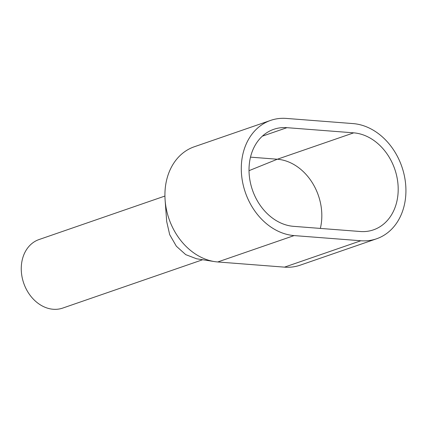 <?xml version="1.0" encoding="UTF-8"?>
<svg xmlns="http://www.w3.org/2000/svg" width="427" height="427" viewBox="0 0 427 427"><rect width="100%" height="100%" fill="white"/><g stroke="black" fill="none" stroke-linecap="round" stroke-linejoin="round"><path stroke-width="0.64" d="M202.67 259.733L62.716 308.086A36.258 28.726 -109.1 0 1 21.35 271.529A36.258 28.726 -109.1 0 1 39.038 239.547L164.934 196.052M294.123 235.587A59.903 47.461 -109.1 0 1 242.755 182.943A59.903 47.461 -109.1 0 1 270.67 120.387A59.903 47.461 -109.1 0 1 286.341 118.423L353.097 123.595A59.903 47.461 -109.1 0 1 404.46 176.234A59.903 47.461 -109.1 0 1 376.545 238.794A59.903 47.461 -109.1 0 1 360.879 240.759L294.123 235.587L217.754 261.964A59.903 47.461 -109.1 0 1 214.493 261.586A59.903 47.461 -109.1 0 1 165.116 200.13A59.903 47.461 -109.1 0 1 194.306 146.765L270.67 120.387M376.545 238.794L300.181 265.178A59.903 47.461 -109.1 0 1 284.51 267.142L217.754 261.964M353.711 132.845A50.445 39.967 -109.1 0 1 396.961 177.173A50.445 39.967 -109.1 0 1 373.46 229.854A50.445 39.967 -109.1 0 1 360.26 231.509L293.504 226.337A50.445 39.967 -109.1 0 1 250.254 182.009A50.445 39.967 -109.1 0 1 273.755 129.322A50.445 39.967 -109.1 0 1 286.955 127.673L353.711 132.845L277.342 159.228L250.505 157.147M249.021 170.672L277.342 159.228A50.445 39.967 -109.1 0 1 320.346 228.413M214.493 261.586L196.585 258.778L185.745 254.647L176.351 246.224L169.695 234.674L166.701 221.581L165.116 200.13M284.51 267.142L360.879 240.759M262.354 136.17L286.955 127.673"/></g></svg>
